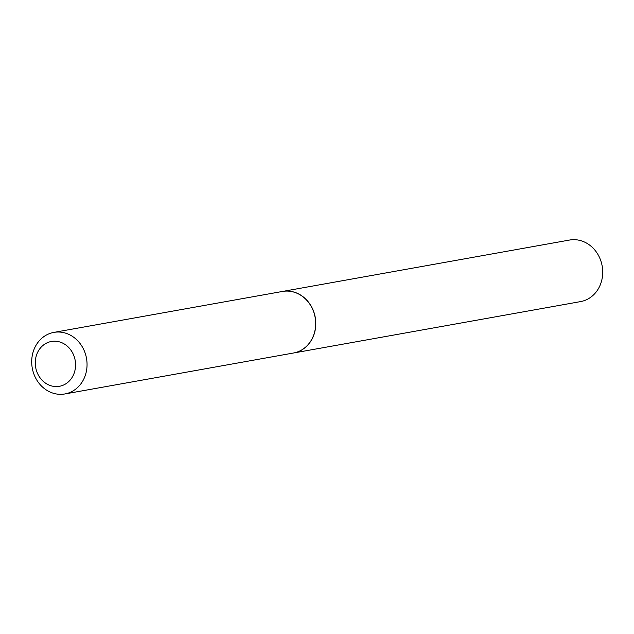 <?xml version="1.0" encoding="UTF-8"?>
<svg xmlns="http://www.w3.org/2000/svg" width="634" height="634" viewBox="0 0 634 634"><rect width="100%" height="100%" fill="white"/><g stroke="black" fill="none" stroke-linecap="round" stroke-linejoin="round"><path stroke-width="0.95" d="M293.574 352.995A31.264 27.555 -100.2 0 0 293.629 352.987L580.546 301.602A31.264 27.555 -100.2 0 0 602.3 277.534A31.264 27.555 -100.2 0 0 569.522 240.048L282.606 291.434A31.264 27.555 -100.2 0 0 282.55 291.442M293.629 352.987A31.264 27.555 -100.2 0 0 315.383 328.919A31.264 27.555 -100.2 0 0 282.606 291.434M51.948 386.035A22.761 20.058 -100.2 0 0 75.272 368.766A22.761 20.058 -100.2 0 0 58.891 341.734A22.761 20.058 -100.2 0 0 35.567 359.002A22.761 20.058 -100.2 0 0 51.948 386.035M54.611 393.603A31.264 27.555 -100.2 0 0 64.89 393.952A31.264 27.555 -100.2 0 0 87.048 364.114A31.264 27.555 -100.2 0 0 64.137 332.747A31.264 27.555 -100.2 0 0 53.866 332.398A31.264 27.555 -100.2 0 0 31.7 362.236A31.264 27.555 -100.2 0 0 54.611 393.603M64.89 393.952L293.51 353.003A31.264 27.555 -100.2 0 0 315.677 323.174A31.264 27.555 -100.2 0 0 292.765 291.806A31.264 27.555 -100.2 0 0 282.487 291.45L53.866 332.398"/></g></svg>
